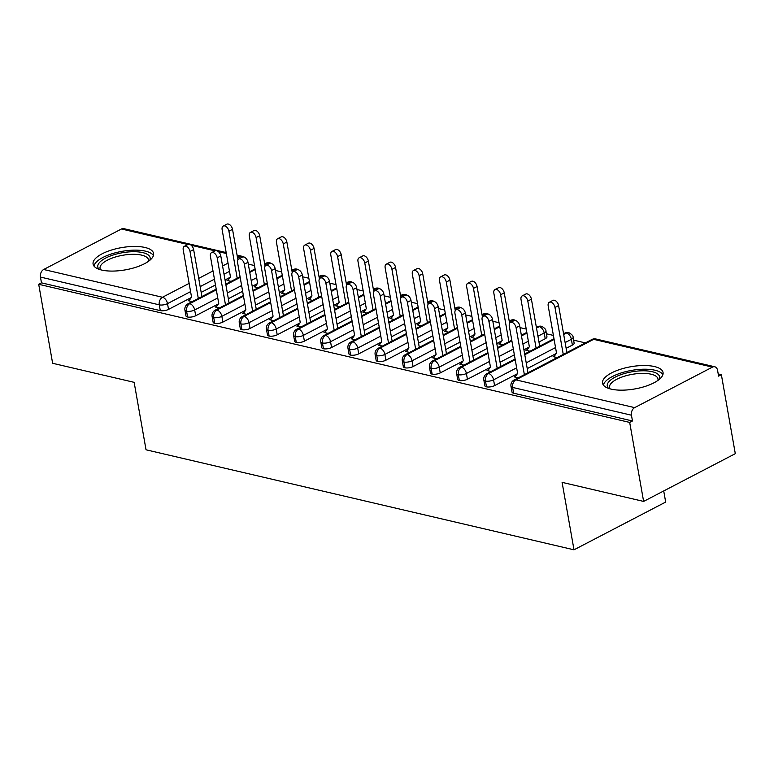 <?xml version="1.0" encoding="UTF-8"?>
<svg xmlns="http://www.w3.org/2000/svg" width="774" height="774" viewBox="0 0 774 774"><rect width="100%" height="100%" fill="white"/><g stroke="black" fill="none" stroke-linecap="round" stroke-linejoin="round"><path stroke-width="1.16" d="M611.131 389.128A30.718 11.281 170 0 1 602.549 383.178A30.718 11.281 170 0 1 620.458 369.275A30.718 11.281 170 0 1 654.475 366.557A30.718 11.281 170 0 1 663.047 372.507A30.718 11.281 170 0 1 645.148 386.41A30.718 11.281 170 0 1 611.131 389.128M101.655 270.049A30.718 11.281 170 0 1 93.083 264.098A30.718 11.281 170 0 1 110.982 250.196A30.718 11.281 170 0 1 144.999 247.477A30.718 11.281 170 0 1 153.581 253.427A30.718 11.281 170 0 1 135.673 267.33A30.718 11.281 170 0 1 101.655 270.049M721.368 374.684L718.591 376.125L717.575 370.359A5.911 4.17 103.2 0 0 714.75 366.77A5.911 4.17 103.2 0 0 712.457 367.118L634.661 407.627A5.911 4.17 103.2 0 0 631.449 415.203L632.464 420.979L629.688 422.42L643.62 501.417L735.3 453.67L721.368 374.684L718.204 373.939M585.386 342.892L573.602 340.144M553.4 335.423L546.434 333.788M526.223 329.066L520.012 327.615M499.056 322.719L492.844 321.268M471.888 316.363L465.667 314.912M444.711 310.016L438.5 308.565M417.544 303.669L411.323 302.208M390.367 297.313L384.156 295.862M363.2 290.966L356.978 289.515M336.022 284.609L329.811 283.158M308.855 278.263L302.634 276.811M281.678 271.906L275.467 270.455M254.511 265.559L248.29 264.108M663.715 490.948L665.679 502.065L573.998 549.811L146.034 449.791L134.144 382.337L52.632 363.287L38.7 284.29L41.477 282.849L160.286 310.616L159.27 304.84L40.461 277.073L41.477 282.849M40.461 277.073A5.911 4.17 -76.8 0 1 43.673 269.497L121.47 228.988A5.911 4.17 -76.8 0 1 123.763 228.64L226.172 252.576M629.688 422.42L38.7 284.29M643.62 501.417L562.098 482.366L573.998 549.811M189.64 299.896L188.14 300.67L192.223 301.628M231.126 281.368L227.043 280.411L228.533 279.637M230.168 277.295L225.041 279.965M215.462 284.958L201.182 292.398M191.275 297.555L168.529 309.397A5.911 2.167 170 0 1 160.286 310.616M632.464 420.979L513.655 393.211A5.911 2.167 170 0 1 512.011 392.06L510.985 386.294A5.911 2.167 -10 0 0 512.64 387.435L513.655 393.211M572.383 345.098L571.367 339.322A5.911 2.167 170 0 0 573.108 337.348L574.124 343.114A5.911 2.167 170 0 1 572.383 345.098L566.133 348.348M556.235 353.505L527.239 368.608M517.332 373.765L494.586 385.607A5.911 2.167 170 0 1 486.488 386.855A5.911 2.167 170 0 1 484.834 385.713L483.818 379.937A5.911 2.167 -10 0 0 485.472 381.089L486.488 386.855M515.697 376.106L514.207 376.88L518.29 377.838M554.59 355.847L553.1 356.63L557.183 357.578M545.215 338.741L544.199 332.975A5.911 2.167 170 0 0 545.941 330.991L546.957 336.767A5.911 2.167 170 0 1 545.215 338.741L538.965 342.002M529.058 347.158L523.93 349.829M514.352 354.821L500.072 362.251M490.165 367.418L467.419 379.26A5.911 2.167 170 0 1 459.311 380.508A5.911 2.167 170 0 1 457.666 379.357L456.65 373.59A5.911 2.167 -10 0 0 458.295 374.732L459.311 380.508M488.529 369.749L487.03 370.533L491.113 371.481M527.423 349.5L525.933 350.274L530.016 351.232M501.891 340.812L496.753 343.482M487.185 348.464L472.895 355.905M462.997 361.061L440.251 372.904A5.911 2.167 170 0 1 432.144 374.152A5.911 2.167 170 0 1 430.489 373.01L429.473 367.244A5.911 2.167 -10 0 0 431.128 368.385L432.144 374.152M461.352 363.403L459.862 364.177L463.945 365.135M500.246 343.143L498.756 343.927L502.839 344.875M474.714 334.455L469.586 337.125M460.008 342.118L445.727 349.558M435.82 354.715L413.074 366.557A5.911 2.167 170 0 1 404.966 367.805A5.911 2.167 170 0 1 403.322 366.663L402.306 360.887A5.911 2.167 -10 0 0 403.951 362.029L404.966 367.805M434.185 357.046L432.685 357.83L436.768 358.778M473.078 336.796L471.589 337.57L475.671 338.528M447.546 328.108L442.418 330.779M432.84 335.761L418.55 343.201M408.653 348.358L385.907 360.21A5.911 2.167 170 0 1 377.799 361.458A5.911 2.167 170 0 1 376.145 360.307L375.129 354.54A5.911 2.167 -10 0 0 376.783 355.682L377.799 361.458M407.008 350.699L405.518 351.473L409.601 352.431M445.911 330.44L444.411 331.224L448.494 332.172M420.369 321.752L415.241 324.422M405.663 329.414L391.383 336.854M381.476 342.011L358.73 353.853A5.911 2.167 170 0 1 350.622 355.102A5.911 2.167 170 0 1 348.977 353.96L347.961 348.184A5.911 2.167 -10 0 0 349.606 349.335L350.622 355.102M379.841 344.353L378.341 345.127L382.433 346.084M418.734 324.093L417.244 324.867L421.327 325.825M393.202 315.405L388.074 318.075M378.496 323.058L364.206 330.498M354.308 335.655L331.562 347.507A5.911 2.167 170 0 1 323.455 348.755A5.911 2.167 170 0 1 321.8 347.603L320.784 341.837A5.911 2.167 -10 0 0 322.439 342.979L323.455 348.755M352.663 337.996L351.173 338.78L355.256 339.728M391.567 317.746L390.067 318.52L394.15 319.478M366.034 309.049L360.897 311.728M351.319 316.711L337.038 324.151M327.131 329.308L304.385 341.15A5.911 2.167 170 0 1 296.278 342.398A5.911 2.167 170 0 1 294.633 341.257L293.617 335.481A5.911 2.167 -10 0 0 295.262 336.632L296.278 342.398M325.496 331.649L324.006 332.423L328.089 333.381M364.39 311.39L362.9 312.174L366.982 313.122M338.857 302.702L333.729 305.372M324.151 310.364L309.861 317.795M299.964 322.961L277.218 334.803A5.911 2.167 170 0 1 269.11 336.051A5.911 2.167 170 0 1 267.465 334.91L266.44 329.134A5.911 2.167 -10 0 0 268.094 330.275L269.11 336.051M298.319 325.293L296.829 326.077L300.912 327.025M337.222 305.043L335.723 305.817L339.805 306.775M311.69 296.355L306.552 299.025M296.974 304.008L282.694 311.448M272.787 316.605L250.041 328.447A5.911 2.167 170 0 1 241.943 329.695A5.911 2.167 170 0 1 240.288 328.553L239.272 322.787A5.911 2.167 -10 0 0 240.917 323.929L241.943 329.695M271.152 318.946L269.662 319.72L273.744 320.678M310.045 298.687L308.555 299.47L312.638 300.418M284.513 289.998L279.385 292.669M269.807 297.661L255.526 305.101M245.619 310.258L222.873 322.1A5.911 2.167 170 0 1 214.766 323.348A5.911 2.167 170 0 1 213.121 322.207L212.095 316.431A5.911 2.167 -10 0 0 213.75 317.582L214.766 323.348M243.984 312.599L242.485 313.373L246.567 314.331M282.878 292.34L281.378 293.114L285.471 294.072M257.345 283.652L252.208 286.322M242.63 291.305L228.349 298.745M218.442 303.901L195.696 315.753A5.911 2.167 170 0 1 187.598 317.001A5.911 2.167 170 0 1 185.944 315.85L184.928 310.084A5.911 2.167 -10 0 0 186.573 311.225L187.598 317.001M216.807 306.243L215.317 307.017L219.4 307.975M255.701 285.993L254.211 286.767L258.293 287.725M216.323 289.834L189.794 303.65A5.911 4.17 103.2 0 0 186.573 311.225A5.911 2.167 -10 0 0 194.68 309.977L195.696 315.753M271.79 263.673L270.02 262.831A5.911 4.17 103.2 0 0 269.884 262.792A5.911 4.17 103.2 0 0 267.581 263.131L264.795 264.592M255.217 269.575L249.76 272.419M240.182 277.402L225.902 284.842M243.491 296.181L216.962 309.997A5.911 4.17 103.2 0 0 213.75 317.582A5.911 2.167 -10 0 0 221.857 316.334L222.873 322.1M298.957 270.02L297.187 269.178A5.911 4.17 103.2 0 0 297.052 269.149A5.911 4.17 103.2 0 0 294.759 269.487L291.962 270.939M282.394 275.921L276.928 278.766M267.349 283.758L253.069 291.198M270.668 302.528L244.139 316.343A5.911 4.17 103.2 0 0 240.917 323.929A5.911 2.167 -10 0 0 249.025 322.681L250.041 328.447M326.135 276.376L324.364 275.534A5.911 4.17 103.2 0 0 324.229 275.496A5.911 4.17 103.2 0 0 321.926 275.834L319.14 277.286M309.561 282.278L304.105 285.122M294.526 290.105L280.246 297.545M297.835 308.884L271.306 322.7A5.911 4.17 103.2 0 0 268.094 330.275A5.911 2.167 -10 0 0 276.202 329.027L277.218 334.803M353.302 282.723L351.531 281.881A5.911 4.17 103.2 0 0 351.396 281.842A5.911 4.17 103.2 0 0 349.103 282.191L346.307 283.642M336.729 288.625L331.272 291.469M321.694 296.461L307.413 303.892M325.012 315.231L298.474 329.047A5.911 4.17 103.2 0 0 295.262 336.632A5.911 2.167 -10 0 0 303.369 335.384L304.385 341.15M380.479 289.079L378.699 288.228A5.911 4.17 103.2 0 0 378.573 288.199A5.911 4.17 103.2 0 0 376.27 288.538L373.484 289.989M363.906 294.981L358.449 297.816M348.871 302.808L334.581 310.248M352.18 321.587L325.651 335.403A5.911 4.17 103.2 0 0 322.439 342.979A5.911 2.167 -10 0 0 330.546 341.731L331.562 347.507M407.646 295.426L405.876 294.584A5.911 4.17 103.2 0 0 405.74 294.546A5.911 4.17 103.2 0 0 403.438 294.894L400.651 296.345M391.073 301.328L385.616 304.172M376.038 309.155L361.758 316.595M379.357 327.934L352.818 341.75A5.911 4.17 103.2 0 0 349.606 349.335A5.911 2.167 -10 0 0 357.714 348.087L358.73 353.853M434.824 301.773L433.043 300.931A5.911 4.17 103.2 0 0 432.908 300.902A5.911 4.17 103.2 0 0 430.615 301.241L427.829 302.692M418.25 307.684L412.794 310.519M403.215 315.511L388.925 322.952M406.524 334.291L379.995 348.107A5.911 4.17 103.2 0 0 376.783 355.682A5.911 2.167 -10 0 0 384.881 354.434L385.907 360.21M461.991 308.129L460.22 307.288A5.911 4.17 103.2 0 0 460.085 307.249A5.911 4.17 103.2 0 0 457.782 307.588L454.996 309.039M445.418 314.031L439.961 316.876M430.383 321.858L416.102 329.298M433.692 340.637L407.163 354.453A5.911 4.17 103.2 0 0 403.951 362.029A5.911 2.167 -10 0 0 412.058 360.781L413.074 366.557M489.168 314.476L487.388 313.634A5.911 4.17 103.2 0 0 487.252 313.605A5.911 4.17 103.2 0 0 484.959 313.944L482.173 315.395M472.595 320.378L467.138 323.222M457.56 328.215L443.27 335.645M460.869 346.984L434.34 360.8A5.911 4.17 103.2 0 0 431.128 368.385A5.911 2.167 -10 0 0 439.226 367.137L440.251 372.904M516.335 320.833L514.565 319.991A5.911 4.17 103.2 0 0 514.429 319.952A5.911 4.17 103.2 0 0 512.127 320.291L509.34 321.742M499.762 326.734L494.305 329.579M484.727 334.562L470.447 342.002M488.036 353.341L461.507 367.157A5.911 4.17 103.2 0 0 458.295 374.732A5.911 2.167 -10 0 0 466.403 373.484L467.419 379.26M545.941 330.991C546.105 329.608 544.702 328.06 541.732 326.338A5.911 4.17 103.2 0 0 541.597 326.299A5.911 4.17 103.2 0 0 539.304 326.647L536.517 328.099M526.939 333.081L521.482 335.926M511.904 340.908L497.614 348.348M515.213 359.687L488.684 373.503A5.911 4.17 103.2 0 0 485.472 381.089A5.911 2.167 -10 0 0 493.57 379.841L494.586 385.607M573.108 337.348C573.282 335.964 571.88 334.407 568.909 332.685A5.911 4.17 103.2 0 0 568.774 332.656A5.911 4.17 103.2 0 0 566.471 332.994L563.685 334.445M554.107 339.438L524.791 354.705M184.347 246.326L187.966 244.439A4.925 2.98 62.5 0 1 193.635 249.605L190.017 251.482A4.925 2.98 -117.5 0 0 184.347 246.326A4.925 2.98 -117.5 0 0 183.225 249.896L191.555 297.148L188.962 300.863M193.635 249.605L201.917 296.577M190.017 251.482L198.308 298.464M223.251 226.066L226.859 224.189A4.925 2.98 62.5 0 1 232.529 229.346L228.92 231.233A4.925 2.98 -117.5 0 0 223.251 226.066A4.925 2.98 -117.5 0 0 222.128 229.636L230.458 276.889L227.856 280.604M237.202 278.205L228.92 231.233M237.899 259.803L232.529 229.346M211.525 252.672L215.133 250.795A4.925 2.98 62.5 0 1 220.803 255.952L217.194 257.829A4.925 2.98 -117.5 0 0 211.525 252.672A4.925 2.98 -117.5 0 0 210.402 256.242L218.732 303.495L216.13 307.21M220.803 255.952L229.085 302.934M217.194 257.829L225.476 304.811M238.692 259.029L242.31 257.142A4.925 2.98 62.5 0 1 247.98 262.309L244.361 264.186A4.925 2.98 -117.5 0 0 238.692 259.029A4.925 2.98 -117.5 0 0 237.57 262.599L245.9 309.852L243.297 313.567M247.98 262.309L256.262 309.281M244.361 264.186L252.643 311.158M265.869 265.376L269.478 263.499A4.925 2.98 62.5 0 1 275.147 268.655L271.539 270.532A4.925 2.98 -117.5 0 0 265.869 265.376A4.925 2.98 -117.5 0 0 264.747 268.946L273.077 316.198L270.474 319.914M275.147 268.655L283.429 315.628M271.539 270.532L279.82 317.514M293.036 271.722L296.645 269.845A4.925 2.98 62.5 0 1 302.324 275.002L298.706 276.889A4.925 2.98 -117.5 0 0 293.036 271.722A4.925 2.98 -117.5 0 0 291.914 275.302L300.244 322.545L297.642 326.26M302.324 275.002L310.606 321.984M298.706 276.889L306.988 323.861M250.418 232.423L254.027 230.536A4.925 2.98 62.5 0 1 259.696 235.702L256.088 237.579A4.925 2.98 -117.5 0 0 250.418 232.423A4.925 2.98 -117.5 0 0 249.296 235.993L257.626 283.245L255.023 286.961M264.369 284.551L256.088 237.579M265.076 266.159L259.696 235.702M277.595 238.769L281.204 236.892A4.925 2.98 62.5 0 1 286.873 242.049L283.265 243.926A4.925 2.98 -117.5 0 0 277.595 238.769A4.925 2.98 -117.5 0 0 276.463 242.339L284.803 289.592L282.2 293.307M291.546 290.908L283.265 243.926M292.243 272.506L286.873 242.049M304.762 245.116L308.371 243.239A4.925 2.98 62.5 0 1 314.041 248.396L310.432 250.283A4.925 2.98 -117.5 0 0 304.762 245.116A4.925 2.98 -117.5 0 0 303.64 248.696L311.97 295.939L309.368 299.654M318.714 297.255L310.432 250.283M319.41 278.863L314.041 248.396M331.93 251.473L335.548 249.586A4.925 2.98 62.5 0 1 341.218 254.752L337.599 256.629A4.925 2.98 -117.5 0 0 331.93 251.473A4.925 2.98 -117.5 0 0 330.808 255.043L339.147 302.295L336.545 306.011M345.891 303.611L337.599 256.629M346.588 285.209L341.218 254.752M99.12 269.323A26.577 9.762 170 0 1 110.237 256.03A26.577 9.762 170 0 1 142.716 252.605A26.577 9.762 170 0 1 149.682 260.412M148.473 261.331A24.613 9.036 -10 0 0 148.521 259.9A24.613 9.036 -10 0 0 141.642 255.13A24.613 9.036 -10 0 0 114.388 257.316A24.613 9.036 -10 0 0 100.049 268.452A24.613 9.036 -10 0 0 100.581 269.778M153.426 255.546A30.515 11.213 -10 0 0 145.493 251.163A30.515 11.213 -10 0 0 113.71 253.253A30.515 11.213 -10 0 0 93.944 266.033M608.596 388.403A26.577 9.762 170 0 1 619.713 375.109A26.577 9.762 170 0 1 652.192 371.684A26.577 9.762 170 0 1 659.158 379.483M657.939 380.411A24.613 9.036 -10 0 0 657.987 378.979A24.613 9.036 -10 0 0 651.118 374.21A24.613 9.036 -10 0 0 623.863 376.387A24.613 9.036 -10 0 0 609.515 387.532A24.613 9.036 -10 0 0 610.047 388.858M662.902 374.626A30.515 11.213 -10 0 0 654.968 370.233A30.515 11.213 -10 0 0 623.176 372.333A30.515 11.213 -10 0 0 603.41 385.113M320.213 278.079L323.822 276.192A4.925 2.98 62.5 0 1 329.492 281.359L325.883 283.236A4.925 2.98 -117.5 0 0 320.213 278.079A4.925 2.98 -117.5 0 0 319.091 281.649L327.421 328.902L324.819 332.617M329.492 281.359L337.774 328.331M325.883 283.236L334.165 330.217M359.107 257.819L362.716 255.942A4.925 2.98 62.5 0 1 368.385 261.099L364.777 262.986A4.925 2.98 -117.5 0 0 359.107 257.819A4.925 2.98 -117.5 0 0 357.985 261.399L366.315 308.642L363.712 312.357M373.058 309.958L364.777 262.986M373.755 291.556L368.385 261.099M347.381 284.426L350.99 282.549A4.925 2.98 62.5 0 1 356.659 287.705L353.05 289.592A4.925 2.98 -117.5 0 0 347.381 284.426A4.925 2.98 -117.5 0 0 346.259 287.996L354.589 335.248L351.986 338.964M356.659 287.705L364.951 334.687M353.05 289.592L361.332 336.564M374.558 290.782L378.167 288.896A4.925 2.98 62.5 0 1 383.836 294.062L380.228 295.939A4.925 2.98 -117.5 0 0 374.558 290.782A4.925 2.98 -117.5 0 0 373.426 294.352L381.766 341.605L379.163 345.32M383.836 294.062L392.118 341.034M380.228 295.939L388.509 342.921M401.725 297.129L405.334 295.252A4.925 2.98 62.5 0 1 411.004 300.409L407.395 302.286A4.925 2.98 -117.5 0 0 401.725 297.129A4.925 2.98 -117.5 0 0 400.603 300.699L408.933 347.952L406.331 351.667M411.004 300.409L419.295 347.391M407.395 302.286L415.677 349.267M386.274 264.176L389.893 262.289A4.925 2.98 62.5 0 1 395.562 267.456L391.944 269.333A4.925 2.98 -117.5 0 0 386.274 264.176A4.925 2.98 -117.5 0 0 385.152 267.746L393.482 314.999L390.889 318.714M400.235 316.314L391.944 269.333M400.932 297.913L395.562 267.456M413.451 270.523L417.06 268.646A4.925 2.98 62.5 0 1 422.73 273.803L419.121 275.679A4.925 2.98 -117.5 0 0 413.451 270.523A4.925 2.98 -117.5 0 0 412.329 274.093L420.659 321.345L418.057 325.061M427.403 322.661L419.121 275.679M428.099 304.259L422.73 273.803M440.619 276.879L444.237 274.993A4.925 2.98 62.5 0 1 449.907 280.149L446.288 282.036A4.925 2.98 -117.5 0 0 440.619 276.879A4.925 2.98 -117.5 0 0 439.497 280.449L447.827 327.702L445.224 331.417M454.57 329.008L446.288 282.036M455.276 310.616L449.907 280.149M428.893 303.485L432.511 301.599A4.925 2.98 62.5 0 1 438.181 306.756L434.572 308.642A4.925 2.98 -117.5 0 0 428.893 303.485A4.925 2.98 -117.5 0 0 427.77 307.055L436.11 354.308L433.508 358.023M438.181 306.756L446.463 353.737M434.572 308.642L442.854 355.614M467.796 283.226L471.405 281.349A4.925 2.98 62.5 0 1 477.074 286.506L473.465 288.383A4.925 2.98 -117.5 0 0 467.796 283.226A4.925 2.98 -117.5 0 0 466.674 286.796L475.004 334.049L472.401 337.764M481.747 335.365L473.465 288.383M482.444 316.963L477.074 286.506M456.07 309.832L459.679 307.955A4.925 2.98 62.5 0 1 465.348 313.112L461.739 314.989A4.925 2.98 -117.5 0 0 456.07 309.832A4.925 2.98 -117.5 0 0 454.948 313.402L463.278 360.655L460.675 364.37M465.348 313.112L473.63 360.084M461.739 314.989L470.021 361.971M494.963 289.573L498.582 287.696A4.925 2.98 62.5 0 1 504.251 292.853L500.633 294.739A4.925 2.98 -117.5 0 0 494.963 289.573A4.925 2.98 -117.5 0 0 493.841 293.153L502.171 340.396L499.569 344.111M508.915 341.711L500.633 294.739M509.621 323.309L504.251 292.853M483.237 316.179L486.856 314.302A4.925 2.98 62.5 0 1 492.525 319.459L488.907 321.345A4.925 2.98 -117.5 0 0 483.237 316.179A4.925 2.98 -117.5 0 0 482.115 319.759L490.445 367.002L487.852 370.717M492.525 319.459L500.807 366.441M488.907 321.345L497.198 368.318M522.14 295.929L525.749 294.043A4.925 2.98 62.5 0 1 531.419 299.209L527.81 301.086A4.925 2.98 -117.5 0 0 522.14 295.929A4.925 2.98 -117.5 0 0 521.018 299.499L529.348 346.752L526.746 350.467M536.092 348.068L527.81 301.086M539.701 346.181L531.419 299.209M510.414 322.535L514.023 320.649A4.925 2.98 62.5 0 1 519.693 325.815L516.084 327.692A4.925 2.98 -117.5 0 0 510.414 322.535A4.925 2.98 -117.5 0 0 509.292 326.106L517.622 373.358L515.02 377.073M519.693 325.815L527.974 372.787M516.084 327.692L524.366 374.674M549.308 302.276L552.917 300.399A4.925 2.98 62.5 0 1 558.586 305.556L554.977 307.442A4.925 2.98 -117.5 0 0 549.308 302.276A4.925 2.98 -117.5 0 0 548.186 305.846L556.516 353.099L553.913 356.814M563.259 354.415L554.977 307.442M566.878 352.538L558.586 305.556M43.673 269.497L162.482 297.264L189.137 283.381M198.705 278.398L212.995 270.958M222.573 265.975L228.03 263.131M237.608 258.139L240.279 256.755L237.231 256.039M226.327 253.495L218.403 251.637M215.027 250.853L191.236 245.29M187.85 244.497L121.47 228.988M241.759 257.432A5.911 3.58 62.5 0 0 240.279 256.755A5.911 4.17 -76.8 0 1 242.572 256.407L237.076 255.13M190.588 291.614L167.513 303.631A5.911 2.167 -10 0 1 159.27 304.84A5.911 4.17 -76.8 0 1 162.482 297.264A5.911 3.58 62.5 0 1 167.513 303.631L168.529 309.397M712.457 367.118L593.648 339.341L515.852 379.86L634.661 407.627M631.449 415.203L512.64 387.435A5.911 4.17 103.2 0 1 515.852 379.86A5.911 3.58 62.5 0 0 514.081 380.024A5.911 5.911 0 0 0 510.985 386.294M714.75 366.77L595.941 339.002A5.911 4.17 103.2 0 0 593.648 339.341A5.911 3.58 62.5 0 0 591.868 339.515L514.081 380.024M229.481 271.355L224.025 274.199M214.446 279.182L200.156 286.622M184.928 310.084A5.911 5.911 0 0 1 188.014 303.814A5.911 3.58 62.5 0 1 189.794 303.65A5.911 3.58 62.5 0 1 194.68 309.977L217.755 297.961M264.669 263.895L265.811 263.305A5.911 3.58 62.5 0 1 267.581 263.131A5.911 3.58 62.5 0 1 268.936 263.779M256.649 277.702L251.192 280.546M241.614 285.538L227.333 292.969M283.826 284.058L278.369 286.902M268.791 291.885L254.501 299.325M244.923 304.308L221.857 316.324A5.911 3.58 62.5 0 0 216.962 309.997A5.911 3.58 62.5 0 0 215.191 310.171A5.911 5.911 0 0 0 212.095 316.431M310.993 290.405L305.537 293.249M295.958 298.232L281.678 305.672M272.1 310.664L249.025 322.671A5.911 3.58 62.5 0 0 244.139 316.343A5.911 3.58 62.5 0 0 242.359 316.518A5.911 5.911 0 0 0 239.272 322.787M338.17 296.761L332.704 299.596M323.135 304.588L308.845 312.028M299.267 317.011L276.202 329.027A5.911 3.58 62.5 0 0 271.306 322.7A5.911 3.58 62.5 0 0 269.536 322.874A5.911 5.911 0 0 0 266.44 329.134M365.338 303.108L359.881 305.953M350.303 310.935L336.022 318.375M326.444 323.368L303.369 335.374A5.911 3.58 62.5 0 0 298.474 329.047A5.911 3.58 62.5 0 0 296.703 329.221A5.911 5.911 0 0 0 293.617 335.481M392.515 309.455L387.048 312.299M377.48 317.292L363.19 324.732M353.612 329.714L330.546 341.731A5.911 3.58 62.5 0 0 325.651 335.403A5.911 3.58 62.5 0 0 323.88 335.568A5.911 5.911 0 0 0 320.784 341.837M419.682 315.811L414.225 318.656M404.647 323.638L390.367 331.079M380.789 336.061L357.714 348.087M446.85 322.158L441.393 325.003M431.815 329.995L417.534 337.425M407.956 342.418L384.891 354.434A5.911 3.58 62.5 0 0 379.995 348.107A5.911 3.58 62.5 0 0 378.215 348.271A5.911 5.911 0 0 0 375.129 354.54M474.027 328.515L468.57 331.349M458.992 336.342L444.711 343.782M435.133 348.764L412.058 360.781A5.911 3.58 62.5 0 0 407.163 354.453A5.911 3.58 62.5 0 0 405.392 354.627A5.911 5.911 0 0 0 402.306 360.887M501.194 334.861L495.737 337.706M486.159 342.688L471.879 350.129M462.301 355.121L439.235 367.128A5.911 3.58 62.5 0 0 434.34 360.8A5.911 3.58 62.5 0 0 432.56 360.974A5.911 5.911 0 0 0 429.473 367.244M536.392 327.412L537.524 326.812A5.911 3.58 62.5 0 1 539.304 326.647A5.911 3.58 62.5 0 1 544.199 332.975L537.949 336.226M528.371 341.218L522.914 344.053M513.336 349.045L499.046 356.485M489.478 361.468L466.403 373.484A5.911 3.58 62.5 0 0 461.507 367.157A5.911 3.58 62.5 0 0 459.737 367.321A5.911 5.911 0 0 0 456.65 373.59M563.559 333.758L564.701 333.168A5.911 3.58 62.5 0 1 566.471 332.994A5.911 3.58 62.5 0 1 571.367 339.322L565.117 342.572M555.539 347.565L526.223 362.832M516.645 367.824L493.57 379.831A5.911 3.58 62.5 0 0 488.684 373.503A5.911 3.58 62.5 0 0 486.904 373.678A5.911 5.911 0 0 0 483.818 379.937M291.846 270.252L292.978 269.662A5.911 3.58 62.5 0 1 294.759 269.487A5.911 3.58 62.5 0 1 296.103 270.126M319.014 276.599L320.155 276.008A5.911 3.58 62.5 0 1 321.926 275.834A5.911 3.58 62.5 0 1 323.28 276.482M346.191 282.955L347.323 282.355A5.911 3.58 62.5 0 1 349.103 282.191A5.911 3.58 62.5 0 1 350.448 282.829M373.358 289.302L374.5 288.712A5.911 3.58 62.5 0 1 376.27 288.538A5.911 3.58 62.5 0 1 377.625 289.186M400.535 295.649L401.667 295.058A5.911 3.58 62.5 0 1 403.438 294.894A5.911 3.58 62.5 0 1 404.792 295.533M347.961 348.184A5.911 5.911 0 0 1 351.048 341.924A5.911 3.58 62.5 0 1 352.818 341.75A5.911 3.58 62.5 0 1 357.714 348.077M427.703 302.005L428.844 301.415A5.911 3.58 62.5 0 1 430.615 301.241A5.911 3.58 62.5 0 1 431.969 301.879M454.88 308.352L456.012 307.762A5.911 3.58 62.5 0 1 457.782 307.588A5.911 3.58 62.5 0 1 459.137 308.236M482.047 314.708L483.179 314.118A5.911 3.58 62.5 0 1 484.959 313.944A5.911 3.58 62.5 0 1 486.314 314.583M509.224 321.055L510.356 320.465A5.911 3.58 62.5 0 1 512.127 320.291A5.911 3.58 62.5 0 1 513.481 320.939M188.014 303.814L216.198 289.137M225.776 284.155L240.056 276.715M249.634 271.732L255.101 268.888M269.884 262.792A5.911 5.911 0 0 0 265.811 263.305M244.594 257.307A5.911 5.911 0 0 0 242.572 256.407M215.191 310.171L243.375 295.494M252.953 290.502L267.233 283.061M276.811 278.079L282.268 275.234M297.052 269.149A5.911 5.911 0 0 0 292.978 269.662M242.359 316.518L270.542 301.841M280.12 296.858L294.401 289.418M303.979 284.426L309.436 281.591M324.229 275.496A5.911 5.911 0 0 0 320.155 276.008M269.536 322.874L297.719 308.197M307.288 303.205L321.578 295.765M331.156 290.782L336.613 287.938M351.396 281.842A5.911 5.911 0 0 0 347.323 282.355M296.703 329.221L324.887 314.544M334.465 309.561L348.745 302.121M358.323 297.129L363.78 294.284M378.573 288.199A5.911 5.911 0 0 0 374.5 288.712M323.88 335.568L352.064 320.891M361.632 315.908L375.922 308.468M385.5 303.485L390.957 300.641M405.74 294.546A5.911 5.911 0 0 0 401.667 295.058M351.048 341.924L379.231 327.247M388.809 322.255L403.09 314.825M412.668 309.832L418.124 306.988M432.908 300.902A5.911 5.911 0 0 0 428.844 301.415M378.215 348.271L406.398 333.594M415.977 328.611L430.267 321.171M439.845 316.189L445.302 313.344M460.085 307.249A5.911 5.911 0 0 0 456.012 307.762M405.392 354.627L433.575 339.95M443.154 334.958L457.434 327.518M467.012 322.535L472.469 319.691M487.252 313.605A5.911 5.911 0 0 0 483.179 314.118M432.56 360.974L460.743 346.297M470.321 341.315L484.611 333.875M494.18 328.882L499.646 326.048M514.429 319.952A5.911 5.911 0 0 0 510.356 320.465M459.737 367.321L487.92 352.654M497.498 347.661L511.778 340.221M521.357 335.239L526.813 332.394M541.597 326.299A5.911 5.911 0 0 0 537.524 326.812M486.904 373.678L515.087 359.001M524.666 354.008L553.99 338.741M568.774 332.656A5.911 5.911 0 0 0 564.701 333.168M595.941 339.002A5.911 5.911 0 0 0 591.868 339.515"/></g></svg>

